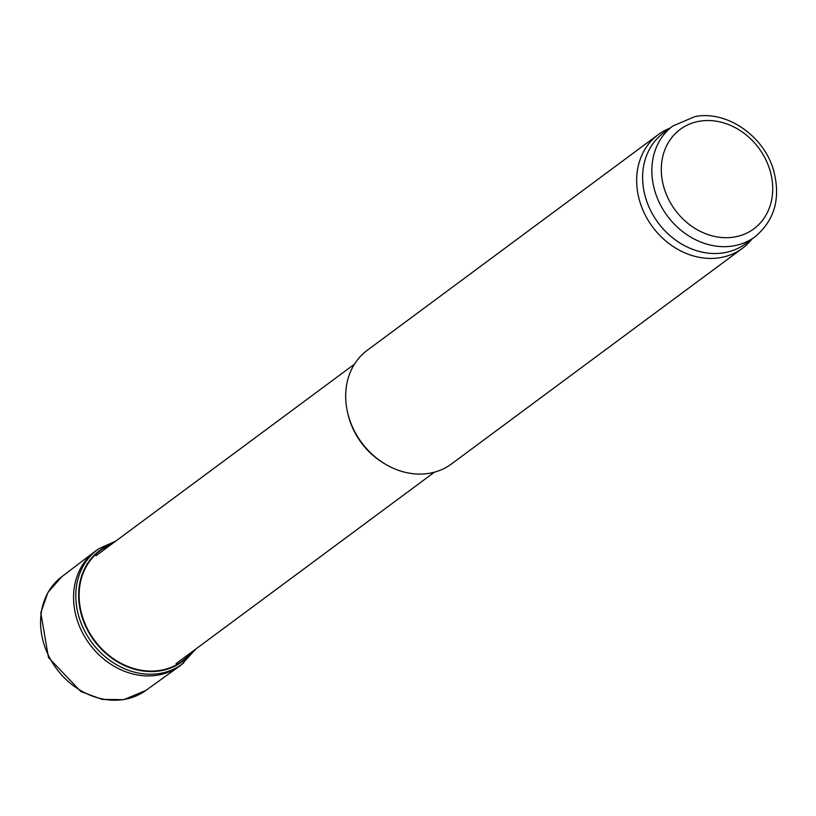<?xml version="1.0" encoding="UTF-8"?>
<svg xmlns="http://www.w3.org/2000/svg" width="816" height="816" viewBox="0 0 816 816"><rect width="100%" height="100%" fill="white"/><g stroke="black" fill="none" stroke-linecap="round" stroke-linejoin="round"><path stroke-width="1.22" d="M752.005 238.996A70.727 59.466 -126.5 0 1 742.448 248.288L451.472 463.957A70.727 59.466 -126.5 0 1 385.183 464.049A70.727 59.466 -126.5 0 1 347.871 413.702A70.727 59.466 -126.5 0 1 367.241 350.309L658.216 134.65A70.727 59.466 -126.5 0 1 669.885 128.204M742.448 248.288A70.727 59.466 -126.5 0 1 652.555 226.879A70.727 59.466 -126.5 0 1 658.216 134.65M754.984 236.793L745.753 243.637A68.962 57.977 -126.5 0 1 658.114 222.758A68.962 57.977 -126.5 0 1 663.632 132.835L672.863 125.99L694.906 116.596C726.77 110.15 764 135.976 773.599 170.36C780.922 198.196 774.71 220.34 754.984 236.793A68.962 57.977 -126.5 0 1 667.345 215.914A68.962 57.977 -126.5 0 1 672.863 125.99M385.183 464.049L383.724 463.172A67.187 56.488 -126.5 0 1 348.279 415.354L347.871 413.702M97.981 549.352A71.257 59.915 53.5 0 0 96.88 550.086A71.257 59.915 53.5 0 0 94.656 551.687A71.257 59.915 53.5 0 0 82.314 632.441A71.257 59.915 53.5 0 0 157.998 675.097A71.257 59.915 53.5 0 0 158.212 675.056A71.257 59.915 53.5 0 0 179.51 666.182A71.257 59.915 53.5 0 0 181.693 664.52L195.799 649.046M112.251 543.711A69.238 58.211 53.5 0 0 83.579 621.353A69.238 58.211 53.5 0 0 160.762 670.772A69.238 58.211 53.5 0 0 160.885 670.752A69.238 58.211 53.5 0 0 192.26 651.668M699.21 121.278A61.883 52.03 -126.5 0 1 771.63 199.961A61.883 52.03 -126.5 0 1 680.167 216.097A61.883 52.03 -126.5 0 1 699.21 121.278M124.583 699.363A70.717 59.456 53.5 0 0 145.891 690.418L123.797 699.669L102.143 699.404L80.845 691.529L48.481 657.543L40.8 612.745L47.92 592.447L61.679 576.8A70.717 59.456 53.5 0 0 48.338 655.197A70.717 59.456 53.5 0 0 120.982 699.873A70.717 59.456 53.5 0 0 124.583 699.363M115.78 541.09L99.062 548.587A71.155 59.823 53.5 0 0 83.875 629.483A71.155 59.823 53.5 0 0 160.324 673.373A71.155 59.823 53.5 0 0 183.763 662.857M110.956 544.67A68.779 57.824 53.5 0 0 84.364 622.067A68.779 57.824 53.5 0 0 160.65 670.303A68.779 57.824 53.5 0 0 160.813 670.273A68.779 57.824 53.5 0 0 190.975 652.627M354.43 364.211L96.002 555.747M434.449 472.168L176.021 663.704M179.51 666.182L145.891 690.418M94.656 551.687L61.679 576.8M99.062 548.587L96.88 550.086"/></g></svg>
